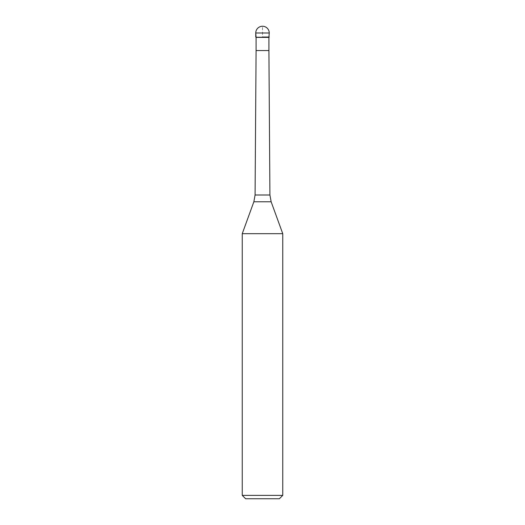 <?xml version="1.0" encoding="UTF-8"?>
<svg xmlns="http://www.w3.org/2000/svg" width="525" height="525" viewBox="0 0 525 525"><rect width="100%" height="100%" fill="white"/><g stroke="black" fill="none" stroke-linecap="round" stroke-linejoin="round"><path stroke-width="0.39" stroke-dasharray="2.62 1.97" d="M269.253 37.052L255.747 37.052L269.253 37.052M256.088 37.387L268.912 37.387M242.248 233.677L282.752 233.677M282.752 495.377L242.248 495.377M279.372 498.75L245.628 498.75M255.747 37.052L262.5 37.052L262.5 26.25M255.747 33.003L269.253 33.003M268.912 50.551L256.088 50.551M269.922 194.998L255.078 194.998M253.857 201.784L271.143 201.784"/><path stroke-width="0.79" d="M262.5 37.052L269.253 37.052L262.5 37.052M256.088 37.387L256.088 50.551L268.912 50.551L268.912 37.387L256.088 37.387L255.747 33.003L255.747 37.052M271.143 201.784L282.752 233.677L242.248 233.677L253.857 201.784L255.078 194.998L269.922 194.998L271.143 201.784L253.857 201.784M282.752 495.377L279.372 498.75L245.628 498.75L242.248 495.377L282.752 495.377L282.752 233.677M262.5 26.25A6.753 6.753 0 0 0 255.747 33.003L269.253 33.003A6.753 6.753 0 0 0 262.5 26.25A6.753 6.753 0 0 0 255.747 33.003M268.912 37.387L269.253 33.003M268.912 50.551L269.922 194.998M256.088 50.551L255.078 194.998M242.248 495.377L242.248 233.677"/></g></svg>
